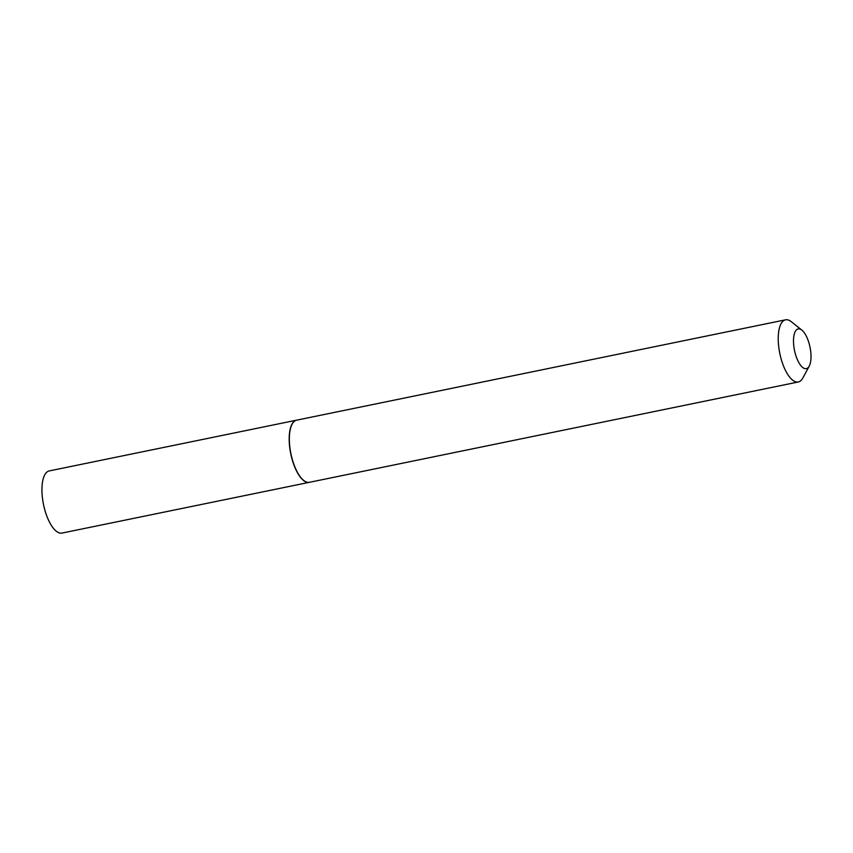 <?xml version="1.0" encoding="UTF-8"?>
<svg xmlns="http://www.w3.org/2000/svg" width="853" height="853" viewBox="0 0 853 853"><rect width="100%" height="100%" fill="white"/><g stroke="black" fill="none" stroke-linecap="round" stroke-linejoin="round"><path stroke-width="1.28" d="M296.599 420.166A31.721 12.4 78.4 0 0 296.513 420.188L49.271 470.92A31.721 12.4 78.4 0 0 43.236 503.11A31.721 12.4 78.4 0 0 60.926 533.178A31.721 12.4 78.4 0 0 62.024 533.072L309.266 482.34A31.721 12.4 78.4 0 0 309.351 482.318M296.513 420.188A31.721 12.4 78.4 0 0 290.478 452.367A31.721 12.4 78.4 0 0 308.168 482.435A31.721 12.4 78.4 0 0 309.266 482.34M794.164 348.6A20.28 7.922 78.4 0 0 801.148 365.969A20.28 7.922 78.4 0 0 809.241 366.086A20.28 7.922 78.4 0 0 810.35 348.962A20.28 7.922 78.4 0 0 801.863 330.122A20.28 7.922 78.4 0 0 794.164 348.6M801.863 330.122L791.317 321.709A31.721 12.4 78.4 0 0 785.56 319.822A31.721 12.4 78.4 0 0 779.279 350.615A31.721 12.4 78.4 0 0 798.312 381.973A31.721 12.4 78.4 0 0 802.865 377.975L809.241 366.086M785.56 319.822L296.673 420.156A31.721 12.4 78.4 0 0 292.131 424.154A31.721 12.4 78.4 0 0 290.393 450.949A31.721 12.4 78.4 0 0 303.679 480.42A31.721 12.4 78.4 0 0 309.436 482.308L798.312 381.973M292.078 424.25A31.54 12.326 78.4 0 0 292.025 424.336A31.54 12.326 78.4 0 0 290.297 450.981A31.54 12.326 78.4 0 0 303.508 480.292A31.54 12.326 78.4 0 0 303.593 480.356"/></g></svg>
